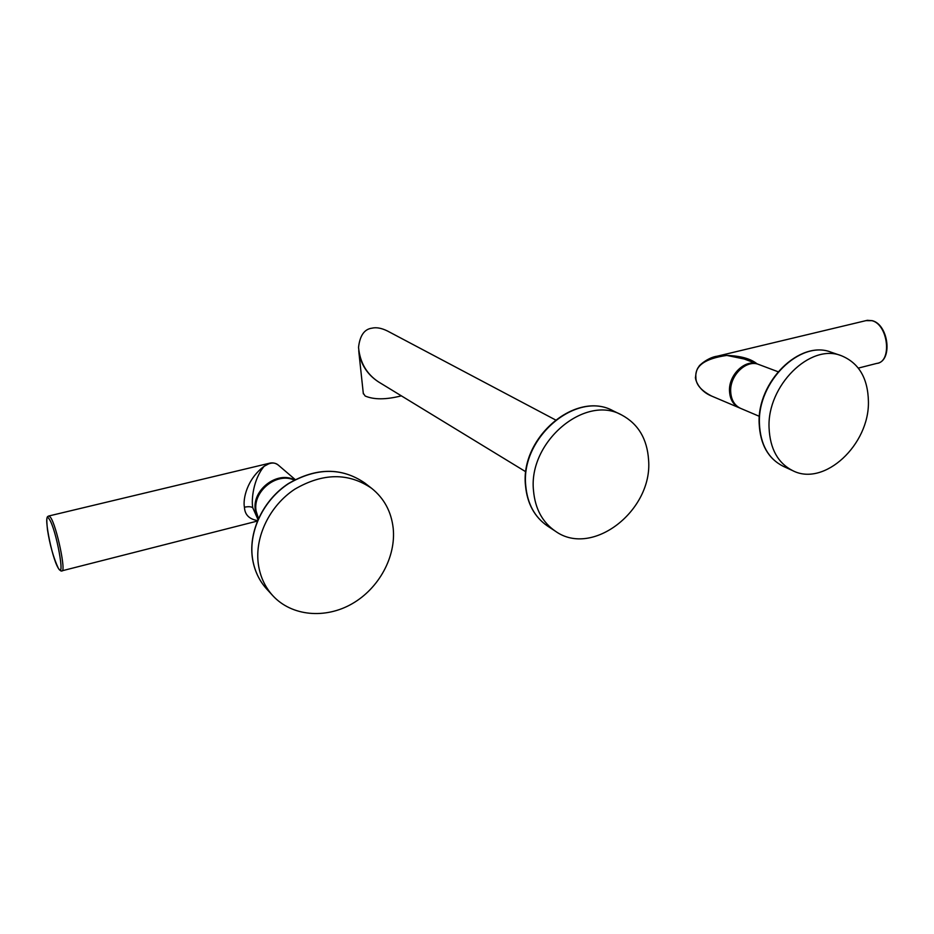 <?xml version="1.0" encoding="UTF-8"?>
<svg xmlns="http://www.w3.org/2000/svg" width="934" height="934" viewBox="0 0 934 934"><rect width="100%" height="100%" fill="white"/><g stroke="black" fill="none" stroke-linecap="round" stroke-linejoin="round"><path stroke-width="1.4" d="M648.593 460.042C647.192 438.863 638.191 423.838 621.6 414.941C584.871 394.171 528.06 442.086 533.512 490.735C535.159 508.832 542.467 522.339 555.438 531.236C592.319 557.82 652.854 510.373 648.593 460.042M525.889 471.833L378.433 381.854C366.642 374.055 360.01 362.567 358.528 347.413C359.882 335.575 364.365 329.153 371.942 328.173C376.332 327.133 381.492 328.067 387.435 330.986L555.45 419.891M358.703 350.892L361.47 361.563C365.124 370.553 371.37 377.675 380.196 382.94M363.279 393.226L365.147 396.004C373.939 399.787 386.011 399.74 401.375 395.853M258.298 518.849L255.344 510.221C251.678 490.093 277.305 470.467 294.514 479.936M257.982 519.561L252.752 507.711C251.293 499.76 253.161 479.434 264.159 466.264C246.868 479.107 242.77 499.27 244.428 507.22C244.813 514.716 249.191 519.164 257.55 520.577M270.195 463.054L264.159 466.264C270.148 462.307 274.958 461.991 278.589 465.342L278.589 465.342C275.682 462.949 272.389 462.307 268.723 463.416L48.626 516.035M258.449 518.522L256.079 510.945C252.53 491.331 276.873 471.81 294.198 480.111M393.191 528.177C391.276 511.599 384.096 498.312 371.639 488.319C348.534 472.546 322.919 472.837 294.805 489.183C269.716 505.644 254.55 536.875 258.333 564.148C260.119 576.5 264.952 587.007 272.821 595.694C291.735 616.288 325.371 619.184 352.153 603.738C378.994 588.362 396.156 556.769 393.191 528.177M740.02 408.111L711.731 396.109C700.909 390.505 695.632 384.189 695.888 377.184C694.838 365.766 705.158 358.516 726.862 355.422L714.008 356.975M739.436 407.866C733.272 404.947 729.968 399.343 729.501 391.042C728.543 374.779 745.414 358.703 757.661 364.062L758.256 364.307M757.007 363.816C750.726 358.714 740.674 355.924 726.862 355.422L744.211 359.006M759.4 416.354L740.604 408.368C734.451 405.449 731.135 399.834 730.68 391.533C729.723 375.246 746.605 359.146 758.863 364.517L778.034 371.732M769.067 427.9C770.036 448.915 777.975 463.194 792.861 470.724C824.29 486.918 869.542 444.677 868.422 401.398C867.873 378.118 858.825 362.871 841.277 355.679C810.245 342.988 766.942 385.707 769.067 427.9M613.171 410.843C576.15 390.108 520.005 437.381 525.503 485.587C527.185 503.601 534.552 517.097 547.616 526.087C534.715 517.226 527.43 503.823 525.76 485.878C520.261 437.614 576.628 390.19 613.171 410.843L621.6 414.941M252.752 507.711C251.106 506.567 248.327 506.403 244.428 507.22M61.749 570.872C66.571 573.266 56.694 525.877 50.576 517.436L49.023 515.93C47.214 516.782 46.011 515.661 47.471 529.718C49.852 544.954 53.507 557.878 58.433 568.502C60.29 570.709 61.399 571.503 61.749 570.872M58.27 568.094C65.789 581.543 56.274 529.204 49.304 519.199C42.158 507.407 51.428 557.598 58.27 568.094M266.832 589.167C259.01 580.551 254.211 570.114 252.425 557.878C248.642 530.851 263.645 499.947 288.501 483.684C316.369 467.537 341.774 467.292 364.715 482.96C341.669 467.245 316.217 467.444 288.384 483.578C263.54 499.807 248.561 530.675 252.355 557.75C254.141 570.02 258.975 580.493 266.832 589.167L272.821 595.694M865.853 320.654L871.924 320.666C888.316 324.472 892.379 362.217 876.629 363.443L858.334 368.101M759.435 423.744C757.24 381.889 800.216 339.579 831.132 352.211C799.784 339.544 756.96 381.761 759.167 423.511C760.171 444.397 768.18 458.652 783.194 466.276C768.367 458.769 760.451 444.596 759.435 423.744M547.616 526.087L555.438 531.236M363.349 393.868L358.878 352.246M62.181 570.767L257.352 521.079M295.202 479.574L278.589 465.342M371.639 488.319L364.715 482.96M876.629 363.443C892.974 361.645 888.876 324.775 872.298 320.677L867.347 320.304L717.312 356.169C707.762 357.383 698.235 366.198 698.982 366.513C697.114 368.475 695.982 371.942 695.573 376.916C694.709 377.254 697.208 390.272 711.731 396.109M757.661 364.062L744.106 358.96M792.861 470.724L783.194 466.276M841.277 355.679L831.132 352.211"/></g></svg>
